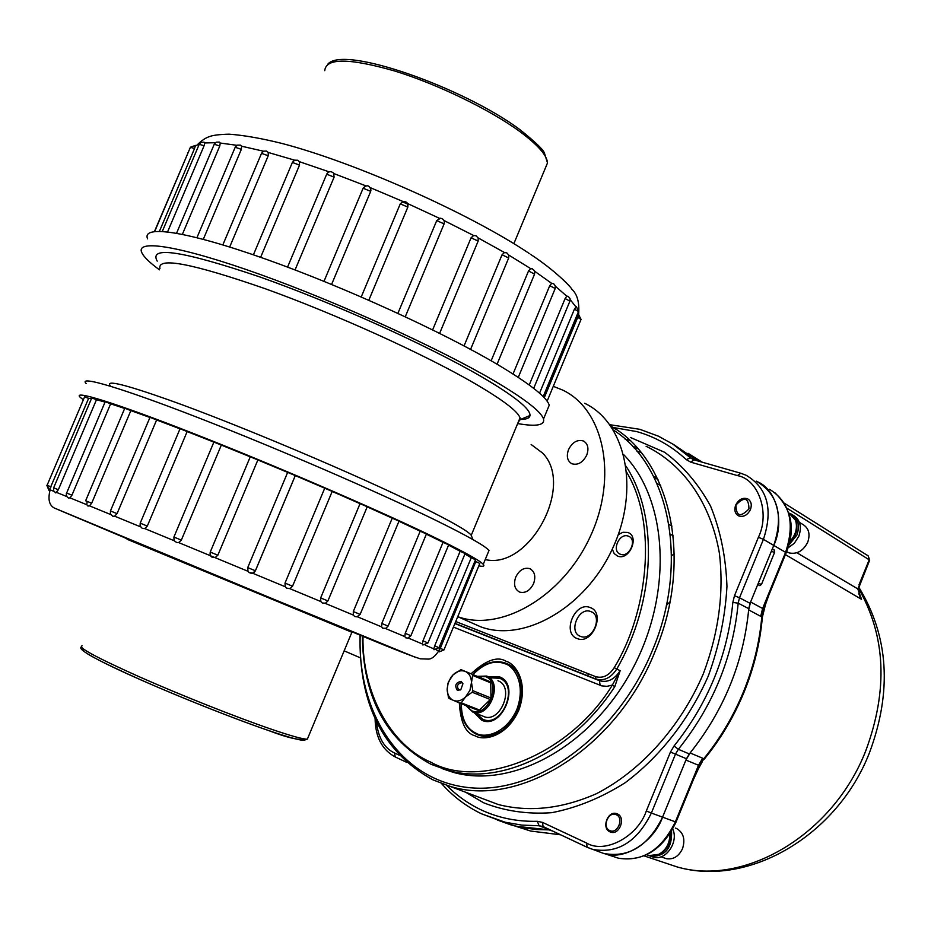 <?xml version="1.0" encoding="UTF-8"?>
<svg xmlns="http://www.w3.org/2000/svg" width="931" height="931" viewBox="0 0 931 931"><rect width="100%" height="100%" fill="white"/><g stroke="black" fill="none" stroke-linecap="round" stroke-linejoin="round"><path stroke-width="1.4" d="M568.515 449.638C566.223 456.318 567.34 461.02 571.867 463.754C577.907 465.442 582.876 462.544 586.763 455.073C589.032 448.428 587.938 443.738 583.481 441.003C577.406 439.246 572.414 442.132 568.515 449.638M515.739 577.104C513.318 584.4 514.657 589.404 519.731 592.116C525.445 593.431 530.065 590.58 533.603 583.586C536 576.336 534.697 571.331 529.704 568.608C523.944 567.247 519.289 570.075 515.739 577.104M70.011 497.864L71.931 495.211L110.626 403.81L105.203 401.715L66.287 493.861L66.753 496.479L68.382 498.038L70.011 497.864L86.792 504.718L87.165 501.402L85.64 500.762L91.669 503.24L130.852 410.606L124.777 408.232L85.64 500.762M402.343 201.759L407.871 204.226M577.627 317.331L581.06 319.391L578.756 314.876L544.263 397.735M574.415 309.173L578.523 311.501L576.37 306.555L574.415 309.173L539.549 393.185M565.117 298.537L569.912 301.144L570.016 298.525L568.05 296.244L566.793 296.186L565.117 298.537L529.227 384.98M549.744 285.677L555.202 288.517L555.295 285.817L553.631 283.711L551.676 283.373L549.744 285.677L513.028 373.994M532.462 268.873L530.728 268.663L528.54 270.944L491.137 360.797M502.042 254.791L508.675 257.98L508.733 255.071L506.836 252.895L504.451 252.522L502.042 254.791L464.057 345.901M471.074 237.801L478.162 241.071L478.162 238.01L476.078 235.822L473.658 235.531L471.074 237.801L432.624 329.877M436.72 220.6L444.11 223.882C444.82 220.728 443.61 218.843 440.491 218.226L436.72 220.6L397.909 313.328M407.825 207.171L407.557 203.54M407.801 207.217L368.804 300.236L407.801 207.217M370.457 187.725L403.018 201.527L400.26 203.866L361.228 296.942M324 281.337L363.125 188.225L370.701 191.344L370.445 187.725M370.701 191.344L331.599 284.432M287.563 267.104L326.688 174.202L334.113 177.123L333.577 173.119C330.971 170.943 328.701 171.234 326.758 174.027M334.113 177.123L295.046 269.943M253.407 254.815L292.381 162.436L299.514 165.113L299.421 161.691L297.734 160.248L294.685 160.167L292.45 162.262M299.514 165.113L260.633 257.317M222.846 244.9L261.518 153.359L268.221 155.745L268.279 152.475L266.534 151.078L263.659 151.171L261.588 153.184M268.221 155.745L229.678 247.006M196.953 237.649L235.194 147.261L241.35 149.332L241.606 146.202L240.419 145.12L237.219 145.131L235.264 147.086M241.35 149.332L203.307 239.302M176.576 233.192L214.246 144.247L219.786 145.992L220.251 143.037L219.285 142.094L216.19 142.187L214.316 144.084M219.786 145.992L182.395 234.298M162.331 231.365L199.222 144.328L204.087 145.748L204.785 142.955L204.087 142.187L201.096 142.327L199.292 144.177M204.087 145.748L167.603 231.842M154.721 231.435L190.366 147.366L194.544 148.46L195.487 145.387L190.436 147.214M194.544 148.46L159.457 231.26M159.469 269.827C149.635 262.623 143.735 256.875 141.78 252.592C135.286 238.778 180.765 245.97 259.726 274.296C338.5 302.517 437.617 347.682 492.778 379.953C524.246 398.491 541.155 411.514 543.518 418.997C544.972 425.281 536.349 426.805 517.648 423.57M147.598 238.86C141.337 224.511 187.05 231.121 266.08 259.237C344.912 287.237 443.924 332.576 498.876 365.313C530.216 384.107 547.009 397.421 549.232 405.218L547.102 410.373M159.957 268.687C157.036 256.665 192.123 263.345 265.23 288.726C335.288 313.922 423.512 353.92 473.414 382.711C502.181 399.434 517.717 411.141 520.033 417.833L520.278 419.544L518.253 422.127M157.211 261.134C148.634 245.703 182.639 250.905 259.225 276.728C332.972 302.656 428.749 345.948 481.851 376.939C514.564 396.199 530.612 409.07 529.983 415.54C529.588 418.112 526.434 419.416 520.51 419.45M520.278 419.45L519.358 419.439M110.149 385.515C105.75 379.79 125.068 384.515 168.092 399.69C236.532 423.919 359.133 475.799 421.708 506.86C450.837 521.267 467.304 530.647 471.074 535.022L471.773 536.698M531.159 444.506L542.505 453.001C575.114 485.307 529.285 570.214 485.226 559.566M398.957 521.255L420.195 531.205L381.791 623.479L381.617 626.877L382.874 628.274M353.315 615.065L354.653 616.497L356.934 616.846L360.134 614.39L353.303 611.551L353.315 615.065L325.128 603.323M332.192 491.428L360.041 503.659L320.66 597.923L320.799 601.531L322.277 603.009L324.977 603.265M210.499 555.76L215.049 557.634L217.854 555.213L257.864 459.961L287.656 472.378L247.727 567.596L247.983 571.285L248.914 572.367L252.592 573.193L255.408 570.784L295.302 475.601L324.733 488.193L285.014 583.085L285.247 586.751L286.678 588.194L289.716 588.601L320.799 601.531M174.295 540.783L176.82 542.633L178.612 542.564L181.336 540.12L221.334 445.088L213.909 442.062L173.911 537.036M140.22 523.152L140.092 526.003L142.338 528.459L144.712 528.564L147.307 526.085L187.154 431.588L180.055 428.726L140.22 523.141L147.307 526.085M110.452 510.91L110.475 514.133L112.872 516.309L114.653 516.17L117.062 513.644L156.629 419.962L149.996 417.321L110.452 510.91L117.062 513.644M86.792 504.718L87.968 506.068L89.492 505.836L91.669 503.24M96.475 399.713L91.75 397.921L53.649 487.809L53.649 490.835L55.837 492.941L58.339 489.741L96.475 399.713L105.052 402.087M88.631 398.34L84.593 396.85L47.109 485.272L49.238 490.311L88.631 398.34L91.447 398.631M439.223 651.188L439.048 651.933L443.947 649.908L440.27 648.372L438.71 650.955C435.033 656.436 431.577 659.148 428.353 659.09L420.288 658.811C410.943 655.831 393.324 648.965 367.431 638.224L56.349 508.861C49.576 506.708 47.493 500.424 50.099 489.985M433.846 648.849L434.009 649.745L439.025 647.697L434.672 645.87L433.846 648.849L425.339 645.23M422.36 643.973L422.872 645.02L427.992 642.949L422.953 640.854L422.36 643.973L408.22 638.014M404.845 636.606L405.672 637.805L407.859 638.096L410.908 635.71L405.218 633.336L404.845 636.606L385.364 628.448M47.05 485.412L83.941 398.41M110.626 403.81L124.684 408.465M130.852 410.606L149.926 417.472M156.629 419.962L180.009 428.83M187.154 431.588L213.886 442.109M221.334 445.088L250.253 456.83L210.243 552.06L217.854 555.213M257.864 459.961L250.264 456.818M295.302 475.601L287.656 472.378M332.204 491.405L324.733 488.193M320.66 597.923L327.91 600.937L367.245 506.732L360.041 503.659M353.303 611.551L392.242 518.171L367.198 506.848M360.134 614.39L399.015 521.104L392.242 518.171M426.433 533.987L420.195 531.205M405.218 633.336L443.04 542.342L426.351 534.15M410.908 635.71L448.672 544.844L443.04 542.342M422.953 640.854L460.158 551.268L448.544 545.135M465.116 553.538L460.158 551.268M434.672 645.87L471.237 557.762L464.941 553.945M475.508 559.752L471.237 557.762M440.27 648.372L475.892 561.358L438.71 650.955L436.395 649.943M475.147 560.637L475.892 561.358M443.947 649.908L479.826 563.43L476.207 561.754M83.173 399.655L80.357 397.444C71.408 389.321 114.49 402.529 192.74 433.206C270.805 463.789 371.132 506.976 428.481 534.475C461.229 550.233 479.477 560.183 483.247 564.326C484.865 566.188 483.387 566.711 478.79 565.908M86.211 383.63C77.506 374.96 120.809 387.599 199.129 418.054C277.263 448.405 377.474 491.777 434.614 519.742C467.234 535.767 485.365 546.008 488.996 550.477L488.077 552.688M584.68 403.286C626.039 422.883 640.237 489.601 612.528 548.603C585.343 607.827 523.932 642.774 480.85 626.877L471.284 622.664M553.293 386.318L562.72 390.101C604.149 409.663 618.184 476.975 590.184 536.756C562.685 596.748 500.936 632.428 457.738 616.659M455.725 621.524L595.549 676.604L595.933 679.013L454.968 623.339L599.541 680.712C607.524 682.889 614.39 679.549 620.151 670.681L614.786 686.624L612.365 685.065C569.795 755.157 479.942 790.279 430.564 762.047C390.752 745.079 361.938 693.071 362.985 636.443M471.039 673.788C485.866 660.149 497.526 655.971 506.01 661.254C515.25 663.512 529.145 682.318 518.695 710.4C506.301 737.666 483.259 740.913 475.171 735.827C465.756 733.477 460.484 722.503 459.344 702.917M610.829 426.072C670.657 459.379 693.735 560.357 655.191 651.165C616.625 749.024 517.834 809.353 448.451 785.787L432.868 779.829C383.048 752.283 358.761 704.08 360.041 635.233M613.459 430.087C669.424 465.407 689.534 562.79 652.55 650.059C617.113 737.061 534.569 795.691 467.525 787.463C400.19 779.759 357.329 713.123 360.192 635.291M618.289 534.569L622.944 532.288L627.564 532.439C639.946 535.79 629.624 560.846 617.777 556.179L614.169 553.584L612.284 549.139M628.122 536.081L628.623 536.268C637.491 539.538 629.391 557.809 620.605 554.317L620.209 554.178C611.295 550.954 619.29 532.672 628.122 536.081M590.056 607.501C605.988 612.4 592.465 645.253 577.243 638.573C561.556 633.429 574.893 601.135 590.056 607.501M590.731 611.539L590.824 611.574C603.381 615.624 592.698 641.54 580.595 636.408L580.502 636.373C567.933 632.277 578.593 606.43 590.731 611.539M550.268 829.917L535.872 829.498L521.895 827.554L511.096 824.936L497.631 820.13L516.053 826.263L550.361 829.963M756.333 481.164C777.851 493.919 783.669 515.309 773.789 545.322L750.072 603.311L748.768 608.653C743.636 662.453 723.818 710.888 689.312 753.959L686.461 758.753L662.535 817.22C648.325 846.011 628.704 858.091 603.672 853.448L605.255 853.878C625.457 860.407 654.26 841.077 662.535 817.22L685.914 760.068L690.115 752.97C723.864 710.469 743.38 662.779 748.664 609.898L750.595 602.008L757.753 584.528L759.812 585.646L761.488 584.389L774.592 552.386L771.322 551.35M672.659 443.994L697.703 460.892L673.392 444.366M600.158 685.356L599.424 680.666L454.875 623.561L596.061 679.06C604.079 681.248 610.98 677.908 616.764 669.028L620.151 670.681L612.365 685.065L606.977 686.333L601.775 685.879L453.409 627.087M595.549 676.604C602.764 678.652 609.002 675.662 614.239 667.62C647.487 613.296 658.066 524.456 626.842 472.541M623.758 454.724C668.051 499.831 673.346 593.873 631.893 670.134C590.801 746.627 512.178 789.116 453.35 772.369L442.97 768.936M634.011 447.892L637.816 448.684M762.338 617.369L761.791 616.683L762.152 613.866L762.664 614.181M666.352 605.464L669.983 601.857M858.359 588.741L859.825 596.352L861.559 599.355L857.765 588.881L858.405 588.648M796.878 552.758L857.765 588.881L859.441 585.25M693.49 779.422L701.927 761.162L704.488 758.87M701.927 761.162L704.406 758.974C720.792 738.877 734.035 716.567 744.113 692.036C754.087 667.48 760.162 642.541 762.349 617.241L766.271 601.379M762.152 613.866L768.89 595.014M612.935 856.392L618.347 858.173C642.53 862.106 661.522 850.003 675.359 821.875L698.518 765.259L702.684 758.218L703.673 758.858C720.105 738.69 733.384 716.311 743.497 691.71C753.505 667.062 759.603 642.053 761.802 616.694L760.708 616.322L762.617 608.478L766.888 599.925L786.16 552.793L785.578 552.339C795.237 523.024 789.884 502.007 769.518 489.275M774.592 552.386L774.336 550.035L772.346 548.859L773.789 545.322C784.542 522.675 777.094 490.16 757.787 481.874M618.347 858.173L605.255 853.878M685.914 760.068L698.518 765.259L696.039 773.126L702.428 761.465M772.148 549.348L774.336 550.035M636.618 447.334L632.812 446.601M799.392 522.338L802.906 524.479C808.818 528.18 810.424 534.091 807.724 542.191C803.325 550.838 797.18 554.434 789.302 552.956L786.602 551.664M790.663 513.819L791.257 514.098C798.228 518.474 800.101 525.468 796.889 535.081L788.72 545.298M792.979 515.146L793.177 515.274C800.148 519.638 802.022 526.632 798.821 536.233L794.352 543.239L787.905 547.998M750.456 509.56C747.442 515.274 743.473 517.38 738.539 515.867C734.955 513.668 734 510.083 735.676 505.114C738.702 499.377 742.694 497.282 747.651 498.841C751.177 501.041 752.12 504.614 750.456 509.56M748.955 508.931C740.482 517.648 736.153 516.344 735.944 505.021C744.381 496.293 748.71 497.585 748.955 508.931M675.347 828.066L676.628 828.543C683.482 832.64 685.449 839.355 682.516 848.676C678.711 856.473 673.299 859.802 666.293 858.65L664.757 858.126M671.554 831.104C672.24 847.885 665.456 856.322 651.211 856.415L648.756 855.484M672.729 829.044C678.932 842.02 665.677 861.175 653.329 857.148L651.525 856.52M609.956 831.848C601.286 828.404 607.617 810.61 616.438 813.566L617.323 813.892C626.004 817.22 619.79 835.084 610.934 832.198L609.956 831.848M609.724 830.533C601.647 827.263 608.42 810.761 616.217 814.718C624.364 817.93 617.532 834.572 609.724 830.533M657.472 478.487L653.411 476.078M474.577 712.89L481.851 720.198L484.388 721.013M501.285 677.768L499.714 676.988L488.973 677.058M476.532 713.658L482.677 719.186C501.844 728.729 519.754 685.367 499.598 678.292L490.916 677.861M488.519 681.027L487.483 681.504M477.615 692.606L476.998 694.165M482.828 716.102L483.247 716.288C499.9 724.551 515.448 686.915 497.945 680.747M461.334 703.72C461.404 718.825 466.35 728.694 476.207 733.337C483.759 738.074 505.242 735.025 516.81 709.597C526.55 683.424 513.609 665.851 504.986 663.733C494.466 659.835 483.806 663.454 473.018 674.603L472.529 675.173M474.345 712.809L481.653 720.163C501.925 730.265 520.883 684.355 499.551 676.884L488.752 676.965M461.136 681.352L462.94 683.691L460.81 689.696L457.389 690.395C454.386 685.577 455.643 682.563 461.136 681.352M460.438 689.964L458.832 689.918C456.411 686.24 457.354 683.808 461.636 682.621L462.951 683.738M477.824 676.581L485.714 676.709C502.344 682.586 487.472 718.557 471.645 710.702L466.303 705.675M476.695 677.012L477.778 676.593M477.254 676.348L486.68 676.069C503.508 681.899 489.753 718.406 473.018 712.25L465.721 705.442M476.241 676.825L477.219 676.372M461.276 702.835L479.523 710.027L478.208 710.376L459.972 703.184L461.276 702.835L465.488 697.04C461.415 700.775 457.342 701.881 453.269 700.345C449.37 698.425 447.322 694.712 447.136 689.196L447.939 683.598L450.941 677.361L453.106 674.8L461.008 669.645L490.078 681.678L461.008 669.645M459.972 703.184L449.068 698.483L448.405 697.284L447.136 689.196L448.323 682.12L453.106 674.8C457.121 671.065 461.171 669.936 465.256 671.414C469.201 673.264 471.272 676.965 471.493 682.516L469.922 690.383L465.488 697.04L472.157 692.222L472.797 690.662L490.963 697.994L490.753 682.854L490.078 681.678M490.753 682.854L472.645 675.394L471.493 682.516L472.797 690.662M472.645 675.394L471.97 674.195M472.611 675.324L477.812 677.524M479.093 677.14L477.847 677.489M479.523 710.027L490.323 699.542L490.963 697.994M490.323 699.542L472.157 692.222M324.756 70.686C325.838 57.862 349.125 57.955 394.616 70.977C437.768 84.256 490.311 109.835 520.161 131.795C537.967 145.061 547.079 155.442 547.498 162.948L545.229 168.406M547.125 401.18L581.002 319.508M578.326 311.99L578.756 314.876M543.204 396.629L578.465 311.629M570.191 299.654L575.824 306.765M533.696 388.355L569.853 301.272M555.411 286.283L566.793 296.186M518.264 377.392L555.144 288.657M534.743 271.317L551.676 283.373M528.54 270.944L534.557 274.133M508.71 255.024L530.728 268.663M470.586 349.381L508.617 258.131M478.115 237.894L504.451 252.522M439.63 333.345L478.092 241.234M443.994 220.519L473.658 235.531M405.264 316.749L444.04 224.045M407.638 203.575L439.42 218.296M400.26 203.866L407.825 207.089C408.383 203.051 406.649 201.224 402.646 201.643M333.915 173.585L365.755 185.828M299.421 161.691L329.155 171.851M268.279 152.475L294.65 160.179M241.606 146.202L263.531 151.229M220.251 143.037L236.87 145.317M204.785 142.955L215.375 142.711M195.475 145.841L199.35 144.037M154.476 231.47L188.015 152.917M127.047 539.258L351.895 632.265M82.079 645.811C77.133 647.138 96.359 657.53 139.755 676.988C181.336 695.387 236.253 717.161 270.781 729.02C291.45 736.084 303.646 739.447 307.37 739.121L307.94 737.736M268.687 730.556C289.89 737.771 301.958 740.995 304.879 740.261M83.034 648.779C79.088 650.49 98.372 660.859 140.86 679.886C181.533 697.866 234.787 718.953 268.442 730.474M57.303 509.315L161.249 553.142L415.924 657.53M357.376 616.764L381.617 626.877M252.592 573.193L285.247 586.751M215.049 557.634L247.983 571.285M178.612 542.564L210.476 555.737M144.712 528.564L174.144 540.713M114.653 516.17L140.465 526.806M89.492 505.836L110.684 514.54M56.698 492.452L66.799 496.549M49.727 489.683L53.905 491.324M47.109 485.272L51.089 486.901M53.649 487.809L58.339 489.741M66.543 492.988L71.931 495.211M176.82 542.633L174.039 540.527L173.911 537.047L181.336 540.12M210.266 552.083L210.231 552.06C209.626 556.144 211.395 557.948 215.526 557.494M247.727 567.596L255.408 570.784C253.744 573.426 251.591 573.962 248.914 572.367M285.014 583.085L292.543 586.216M327.91 600.937L325.536 603.195L322.277 603.009M381.791 623.479L388.099 626.109L385.853 628.297L382.734 628.204M626.098 466.291C658.566 515.983 655.773 601.635 616.764 669.028L614.239 667.62M740.692 473.216L746.127 475.252L740.692 473.216L737.433 475.59C758.428 479.221 770.286 512.993 758.416 537.268L734.489 595.689L732.848 602.427C727.635 655.529 708.037 703.382 674.044 745.999L670.448 752.05L646.323 810.959C637.7 836.771 604.708 854.146 586.6 843.055L542.494 822.376L537.303 821.305C516.856 821.759 497.98 817.872 480.687 809.656C467.967 803.546 456.562 795.388 446.484 785.182M640.167 429.459L658.473 436.208L672.904 444.145L690.523 457.866L686.194 459.577C671.635 446.1 655.156 436.779 636.757 431.588L612.342 427.341M630.357 437.442L664.583 452.257C683.11 465.977 698.448 483.922 710.574 506.115C720.431 530.379 725.901 557.122 726.96 586.355C725.307 616.334 719.104 646.195 708.328 675.929C689.184 719.442 659.858 756.891 624.945 782.878C600.949 797.948 576.568 807.887 551.78 812.682C527.412 814.404 504.66 811.099 483.538 802.743L465.803 792.304M483.852 799.089L498.318 804.535C529.32 812.426 561.998 808.83 596.352 793.736C640.947 770.891 680.561 726.89 703.301 673.846C718.767 632.603 724.109 592.279 719.337 552.874C710.493 502.659 683.156 464.243 646.102 446.275M629.693 440.305L625.143 439.153M375.112 718.825C375.437 737.154 382.152 749.862 395.233 756.961L406.393 762.21L395.233 756.961L394.523 752.993C384.2 748.14 378.161 737.678 376.403 721.606M550.244 829.905L539.119 825.762L521.849 825.099L505.242 822.248L481.525 813.81M537.303 821.305L539.119 825.762L543.076 826.542L542.494 822.376M587.112 847.257L543.099 826.542M619.231 858.37C643.949 861.454 662.884 849.363 676.034 822.096L651.363 813.042C637.153 841.857 617.567 853.96 592.616 849.363L587.158 847.291L586.6 843.055M686.461 758.753L675.487 754.133L651.363 813.042L646.323 810.959M670.448 752.05L675.487 754.133L678.35 749.292L689.312 753.959M748.768 608.653L738.19 603.172C732.965 657.239 713.018 705.954 678.35 749.292L674.044 745.999M732.848 602.427L738.19 603.172L739.505 597.783L750.072 603.311M750.595 602.008L762.617 608.478L785.578 552.339L763.42 539.363L739.505 597.783L734.489 595.689M746.127 475.252C767.551 487.96 773.312 509.338 763.42 539.363L758.416 537.268M740.389 473.123L693.979 459.833L690.732 462.148L686.194 459.577M693.583 459.728L690.523 457.866L693.967 459.833M690.732 462.148L737.433 475.59M399.166 755.169L394.523 752.993M614.786 686.624C571.96 752.423 500.657 785.88 447.357 770.24L431.053 764.281M344.156 650.862L360.367 657.833L344.726 651.083M647.417 854.995L649.244 855.612L659.032 854.274C666.317 849.817 669.936 842.986 669.889 833.792M789.593 541.761C795.749 535.162 797.739 528.028 795.586 520.371L788.545 512.539M858.475 588.334C885.823 635.873 888.255 690.011 865.795 750.735C833.036 835.037 744.404 886.603 677.07 866.912L661.347 861.652M671.554 555.667L674.323 553.864M587.764 675.778L588.299 673.753M673.264 535.825L670.308 534.196M702.23 462.195L688.021 453.281M636.792 451.058L640.97 452.419M858.999 584.831L869.228 559.706L868.169 555.865L869.682 560.101L786.846 508.151M869.67 560.148L858.394 588.706M785.415 554.62L861.559 599.355L858.789 593.792M786.136 552.851L786.16 552.793C795.714 529.448 791.944 509.42 774.86 492.708M657.984 479.558L653.969 477.196M660.707 485.621L656.902 483.387M672.007 526.12L668.97 524.421M514.645 825.913L530.623 831.034L560.532 834.758M549.278 829.94L552.781 831.104M690.115 752.97L702.684 758.218M748.664 609.898L760.708 616.322M758.241 583.318L761.488 584.389M479.023 735.234L476.358 734.256L479.023 735.234C512.539 747.267 539.468 674.451 505.777 663.198L504.59 662.756C493.244 659.648 482.63 663.559 472.75 674.486M327.852 64.134C343.62 44.793 464.616 88.259 519.824 129.572L519.847 129.584M519.952 129.665C535.209 141.896 543.39 149.728 544.472 153.173L547.498 162.948L513.865 243.666M530.391 254.244C555.109 270.362 571.343 287.411 571.832 289.204C577.22 294.173 579.501 302.319 578.675 313.631L543.925 397.374M497.061 364.242L534.615 273.982L534.522 270.746L532.067 268.675M370.992 190.157C369.514 185.164 366.919 184.466 363.195 188.05M188.411 151.986L187.771 152.952M197.256 144.84C201.364 140.674 205.402 137.939 209.37 136.624C212.931 135.228 219.518 134.401 229.131 134.169C243.724 135.239 261.274 138.312 281.779 143.397C355.526 162.576 470.015 213.676 529.18 253.43L529.192 253.441M549.232 405.218L543.518 418.997M520.278 419.544L529.983 415.54M520.033 417.833L471.272 535.255M352.023 631.951L307.37 739.121C300.771 740.843 287.865 737.992 268.652 730.556C227.967 716.661 159.41 688.928 118.458 669.738C74.387 649.105 80.962 647.441 81.206 647.126M46.841 485.33L48.924 490.288M295.29 475.566L255.373 570.773M286.678 588.194L290.053 588.52L292.543 586.204L332.227 491.359M426.445 533.94L388.099 626.109M465.128 553.503L427.992 642.949M475.532 559.717L439.025 647.697M488.996 550.477L483.247 564.326M471.074 535.022L472.971 539.596M530.74 569.12L529.704 568.608M584.482 441.585L583.481 441.003M480.85 626.877L457.726 616.683M453.35 772.369L430.937 764.235C386.051 740.04 363.195 697.354 362.357 636.187M507.337 663.908C532.928 673.683 523.955 739.039 480.361 735.641M511.096 824.936L481.327 813.729C466.117 806.362 452.827 796.273 441.469 783.448M658.473 436.208L639.981 429.366M483.876 799.101L448.451 785.787M625.225 439.223L629.752 440.363M628.623 536.268L629.484 536.721M592.011 612.144L590.824 611.574M543.087 826.542L587.158 847.291L603.672 853.448M693.688 459.751L692.873 459.437M639.655 429.284L609.863 424.711M611.295 426.747L616.113 429.447M646.649 854.739L649.244 855.612L659.695 854.309C667.434 849.584 670.995 842.485 670.39 833.012M790.873 513.959L796.052 520.883C798.321 529.111 796.086 536.431 789.348 542.854M858.778 587.158C888.709 636.176 892.282 691.372 869.473 752.725C837.423 835.538 748.454 887.604 677.07 866.912L644.124 855.88M695.457 774.604L696.062 773.137M868.169 555.865L784.193 503.112M560.66 834.816L530.623 831.034L516.053 826.263M676.034 822.096L695.48 774.545M786.614 551.652L787.917 552.409M651.211 856.415L653.329 857.148M660.987 856.811L666.293 858.65M476.358 734.256C465.756 728.775 460.659 718.557 461.066 703.615M484.388 716.707L473.018 712.25"/></g></svg>
